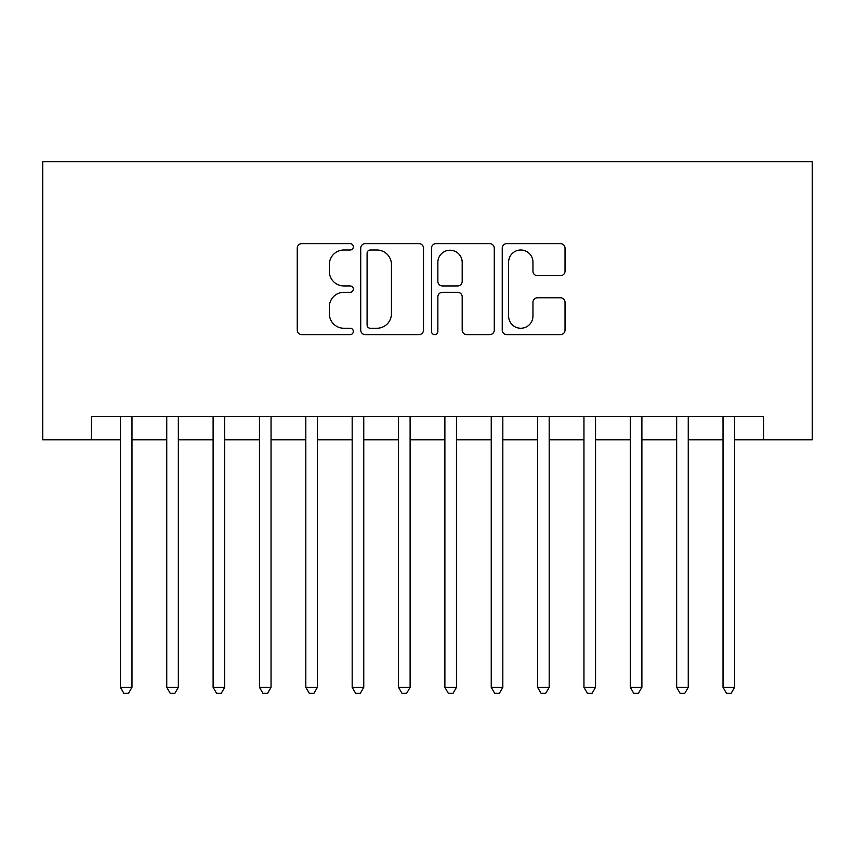 <?xml version="1.0" encoding="UTF-8"?>
<svg xmlns="http://www.w3.org/2000/svg" width="855" height="855" viewBox="0 0 855 855"><rect width="100%" height="100%" fill="white"/><g stroke="black" fill="none" stroke-linecap="round" stroke-linejoin="round"><path stroke-width="1.28" d="M353.329 246.817A3.185 3.185 0 0 0 350.144 243.632L301.804 243.632A4.553 4.553 0 0 0 297.251 248.174L297.251 330.083A4.553 4.553 0 0 0 301.804 334.626L350.144 334.626A3.185 3.185 0 0 0 353.329 331.441A3.185 3.185 0 0 0 350.144 328.256L343.892 328.256A14.556 14.556 0 0 1 329.335 313.7L329.335 306.87A14.556 14.556 0 0 1 343.892 292.314L350.144 292.314A3.185 3.185 0 0 0 353.329 289.129A3.185 3.185 0 0 0 350.144 285.944L343.892 285.944A14.556 14.556 0 0 1 329.335 271.388L329.335 264.558A14.556 14.556 0 0 1 343.892 250.002L350.144 250.002A3.185 3.185 0 0 0 353.329 246.817M560.474 275.705A4.553 4.553 0 0 0 565.027 271.153L565.027 248.174A4.553 4.553 0 0 0 560.474 243.632L506.791 243.632A4.553 4.553 0 0 0 502.238 248.174L502.238 330.083A4.553 4.553 0 0 0 506.791 334.626L560.474 334.626A4.553 4.553 0 0 0 565.027 330.083L565.027 302.328A4.553 4.553 0 0 0 560.474 297.775L537.496 297.775A4.553 4.553 0 0 0 532.954 302.328L532.954 316.094A12.173 12.173 0 0 1 520.78 328.256A12.173 12.173 0 0 1 508.607 316.094L508.607 262.175A12.173 12.173 0 0 1 520.78 250.002A12.173 12.173 0 0 1 532.954 262.175L532.954 271.153A4.553 4.553 0 0 0 537.496 275.705L560.474 275.705M91.421 439.78L91.421 416.609L763.579 416.609L763.579 439.78L812.25 439.78L812.25 161.648L42.75 161.648L42.75 439.78L120.395 439.78M423.514 248.174A4.553 4.553 0 0 0 418.971 243.632L365.277 243.632A4.553 4.553 0 0 0 360.725 248.174L360.725 330.083A4.553 4.553 0 0 0 365.277 334.626L418.971 334.626A4.553 4.553 0 0 0 423.514 330.083L423.514 248.174M436.029 243.632L489.723 243.632A4.553 4.553 0 0 1 494.276 248.174L494.276 330.083A4.553 4.553 0 0 1 489.723 334.626L466.745 334.626A4.553 4.553 0 0 1 462.192 330.083L462.192 296.867A4.553 4.553 0 0 0 457.649 292.314L442.398 292.314A4.553 4.553 0 0 0 437.856 296.867L437.856 331.441A3.185 3.185 0 0 1 434.671 334.626A3.185 3.185 0 0 1 431.486 331.441L431.486 248.174A4.553 4.553 0 0 1 436.029 243.632M131.98 439.78L166.746 439.78M178.342 439.78L213.109 439.78M224.694 439.78L259.46 439.78M271.046 439.78L305.812 439.78M317.408 439.78L352.175 439.78M363.76 439.78L398.526 439.78M410.111 439.78L444.889 439.78M456.474 439.78L491.24 439.78M502.826 439.78L537.592 439.78M549.188 439.78L583.954 439.78M595.54 439.78L630.306 439.78M641.891 439.78L676.658 439.78M688.254 439.78L723.02 439.78M734.605 439.78L763.579 439.78M370.279 250.002A3.185 3.185 0 0 0 367.094 253.187L367.094 325.071A3.185 3.185 0 0 0 370.279 328.256L376.884 328.256A14.556 14.556 0 0 0 391.44 313.7L391.44 264.558A14.556 14.556 0 0 0 376.884 250.002L370.279 250.002M462.192 262.4A12.173 12.173 0 0 0 450.019 250.226A12.173 12.173 0 0 0 437.856 262.4L437.856 281.391A4.553 4.553 0 0 0 442.398 285.944L457.649 285.944A4.553 4.553 0 0 0 462.192 281.391L462.192 262.4M131.98 416.609L131.98 687.324L120.395 687.324L120.395 416.609M131.98 687.324L128.507 693.352L123.868 693.352L120.395 687.324M178.342 416.609L178.342 687.324L166.746 687.324L166.746 416.609M178.342 687.324L174.858 693.352L170.231 693.352L166.746 687.324M224.694 416.609L224.694 687.324L213.109 687.324L213.109 416.609M224.694 687.324L221.221 693.352L216.582 693.352L213.109 687.324M271.046 416.609L271.046 687.324L259.46 687.324L259.46 416.609M271.046 687.324L267.572 693.352L262.934 693.352L259.46 687.324M317.408 416.609L317.408 687.324L305.812 687.324L305.812 416.609M317.408 687.324L313.924 693.352L309.296 693.352L305.812 687.324M363.76 416.609L363.76 687.324L352.175 687.324L352.175 416.609M363.76 687.324L360.286 693.352L355.648 693.352L352.175 687.324M410.111 416.609L410.111 687.324L398.526 687.324L398.526 416.609M410.111 687.324L406.638 693.352L402 693.352L398.526 687.324M456.474 416.609L456.474 687.324L444.889 687.324L444.889 416.609M456.474 687.324L453 693.352L448.362 693.352L444.889 687.324M502.826 416.609L502.826 687.324L491.24 687.324L491.24 416.609M502.826 687.324L499.352 693.352L494.714 693.352L491.24 687.324M549.188 416.609L549.188 687.324L537.592 687.324L537.592 416.609M549.188 687.324L545.704 693.352L541.076 693.352L537.592 687.324M595.54 416.609L595.54 687.324L583.954 687.324L583.954 416.609M595.54 687.324L592.066 693.352L587.428 693.352L583.954 687.324M641.891 416.609L641.891 687.324L630.306 687.324L630.306 416.609M641.891 687.324L638.418 693.352L633.779 693.352L630.306 687.324M688.254 416.609L688.254 687.324L676.658 687.324L676.658 416.609M688.254 687.324L684.77 693.352L680.142 693.352L676.658 687.324M734.605 416.609L734.605 687.324L723.02 687.324L723.02 416.609M734.605 687.324L731.132 693.352L726.494 693.352L723.02 687.324"/></g></svg>

